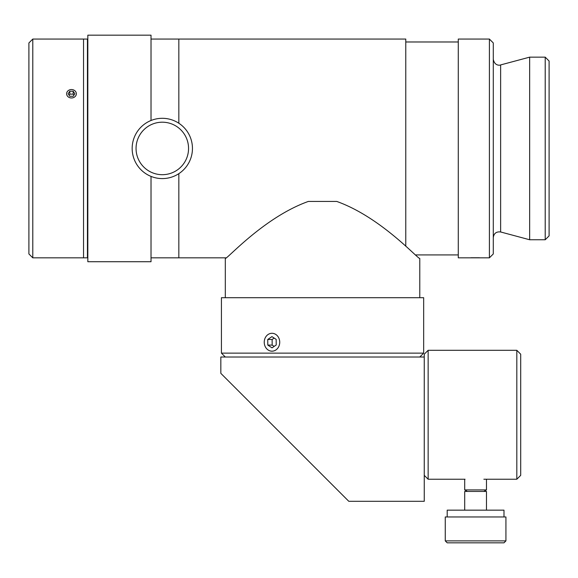 <?xml version="1.0" encoding="UTF-8"?>
<svg xmlns="http://www.w3.org/2000/svg" width="578" height="578" viewBox="0 0 578 578"><rect width="100%" height="100%" fill="white"/><g stroke="black" fill="none" stroke-linecap="round" stroke-linejoin="round"><path stroke-width="0.87" d="M32.787 39.058L28.9 42.953L28.9 253.944L32.787 257.839L32.787 39.058L83.543 39.058L83.543 148.452L83.543 39.058L87.437 39.058L87.437 257.839L83.543 257.839L83.543 148.452L83.543 257.839L66.629 257.839M151.024 120.499L151.024 35.171L87.827 35.171L87.827 261.726L151.024 261.726L151.024 176.398M151.024 257.839L178.833 257.839L178.833 173.653L178.833 257.839L225.969 257.839M151.024 39.058L178.833 39.058L178.833 123.244L178.833 39.058L405.778 39.058L405.778 246.221M489.4 39.058L458.282 39.058L458.282 257.839L489.4 257.839L489.4 39.058L493.287 42.953L493.287 253.944L489.4 257.839M545.213 57.15L545.213 239.754L549.1 235.86L549.1 61.037L545.213 57.15L529.65 57.15L529.65 239.754L545.213 239.754M529.65 239.754L500.635 231.973C496.35 231.467 493.901 233.346 493.287 237.609M415.813 254.92L458.282 254.92M419.78 297.699L419.78 258.417C418.58 259.804 381.249 217.321 336.764 201.44L308.327 201.44C263.843 217.321 226.511 259.804 225.312 258.417L225.312 297.699M423.667 351.178L423.667 297.699L221.425 297.699L221.425 353.129L423.667 353.129L423.667 350.499M225.312 357.016L221.425 353.129M516.819 350.304L516.819 479.234L520.706 475.347L520.706 354.198L516.819 350.304L428.139 350.304L428.139 479.234L465.052 479.234M483.858 479.234L516.819 479.234M428.139 350.304L424.252 354.198L424.252 501.307L348.801 501.307L220.839 373.352L220.839 357.016L424.252 357.016M424.252 475.347L428.139 479.234M267.744 339.481L271.927 336.62L276.168 339.373L276.219 344.987L272.036 347.848L267.802 345.095L267.744 339.481L272.122 339.481L272.18 345.095L274.167 346.388M267.802 345.095L272.18 345.095M274.174 338.079L272.122 339.481M265.23 337.848A8.945 7.745 90 0 1 278.647 337.675A8.945 7.745 90 0 1 272.072 351.178A8.945 7.745 90 0 1 265.23 337.848M467.349 491.437L464.705 489.913L486.481 489.913L486.481 479.234M464.705 510.157L464.705 491.437L486.481 491.437L486.481 510.157M447.199 516.963L447.199 510.157L503.987 510.157L503.987 516.963M505.931 516.963L445.255 516.963L445.255 540.885L505.931 540.885L505.931 516.963M445.255 540.885L447.199 542.829L503.987 542.829L505.931 540.885M470.962 257.752L479.444 257.752M73.175 91.23L74.858 93.752L73.175 96.28L69.801 96.28L68.117 93.752L69.801 91.23L73.175 91.23L73.175 94.149L69.801 94.149L69.093 95.211M69.801 91.23L69.801 94.149M73.883 95.211L73.175 94.149M76.347 93.752A4.862 4.212 180 0 1 69.057 97.4A4.862 4.212 180 0 1 69.057 90.11A4.862 4.212 180 0 1 76.347 93.752M138.113 166.428A30.143 30.143 0 0 0 189.974 160.409A30.143 30.143 0 0 0 158.834 118.504A30.143 30.143 0 0 0 138.113 166.428M141.234 164.109A26.256 26.256 0 0 1 159.282 122.37A26.256 26.256 0 0 1 186.398 158.871A26.256 26.256 0 0 1 141.234 164.109M500.635 231.973L500.635 64.924C499.688 65.444 494.573 65.914 493.287 59.288M32.787 257.839L66.918 257.839M87.437 251.712L87.827 251.712M87.437 45.185L87.827 45.185M500.635 64.924L529.65 57.15M405.778 41.977L458.282 41.977M419.78 357.016L423.667 353.129M483.829 491.437L486.481 489.913M464.705 479.234L464.705 489.913"/></g></svg>
